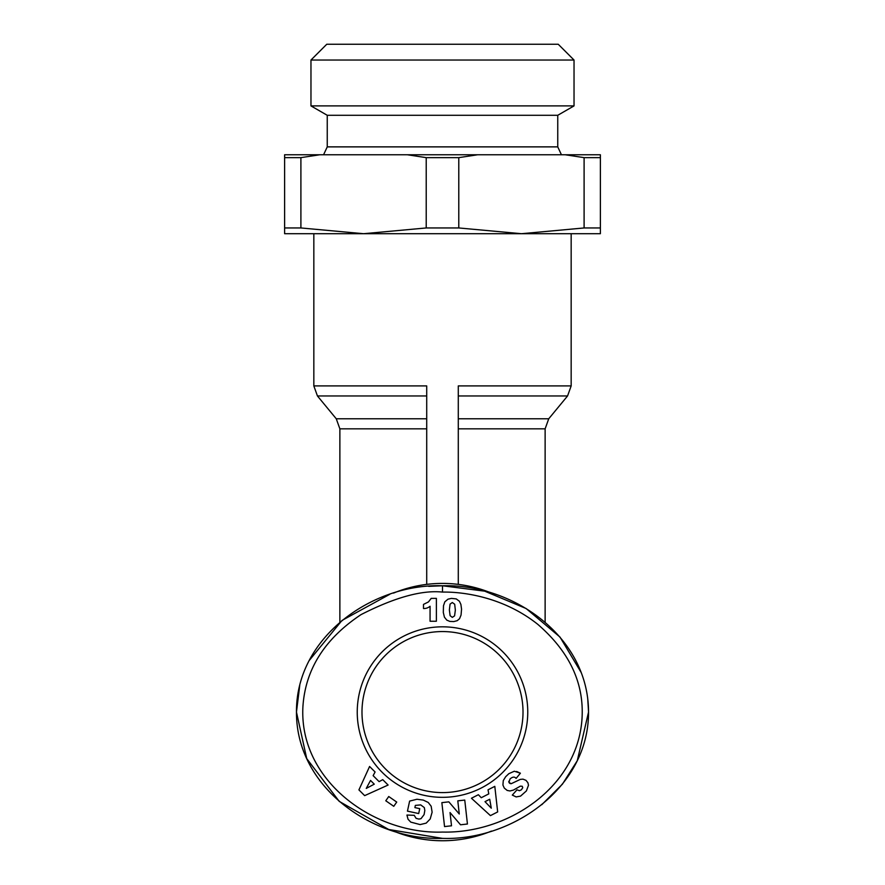 <?xml version="1.0" encoding="UTF-8"?>
<svg xmlns="http://www.w3.org/2000/svg" width="885" height="885" viewBox="0 0 885 885"><rect width="100%" height="100%" fill="white"/><g stroke="black" fill="none" stroke-linecap="round" stroke-linejoin="round"><path stroke-width="1.33" d="M442.5 592.087C463.275 591.689 503.598 597.076 537.826 624.379C570.15 652.356 584.83 684.503 581.854 720.788C576.058 788.856 506.485 833.67 442.5 832.066C373.89 834.555 298.721 780.592 302.924 706.573C305.358 669.381 324.74 638.716 361.08 614.588C394.821 597.408 421.957 589.908 442.5 592.087L442.5 585.77C512.99 583.658 588.514 636.625 588.536 712.082C588.813 787.429 512.382 840.728 442.5 838.383L388.747 829.51L339.232 801.39L306.719 758.567L296.464 712.082L299.738 685.499M426.714 428.827L339.873 428.827L339.873 622.221M458.286 428.827L545.127 428.827L545.127 622.21M545.127 428.827L548.733 418.782L567.562 395.96L458.286 395.96M426.714 418.782L336.267 418.782L317.438 395.96L426.714 395.96M458.286 584.377L458.286 385.915L571.168 385.915L571.168 233.706L284.616 233.706L284.616 154.764L407.332 154.764L426.216 157.641L426.216 227.954L363.558 233.706L300.9 227.954L284.616 227.954M313.832 233.706L313.832 385.915L426.714 385.915L426.714 584.377M458.784 157.641L477.668 154.764L600.384 154.764L600.384 233.706L521.442 233.706L458.784 227.954L458.784 157.641L426.216 157.641M458.784 227.954L426.216 227.954M491.452 831.081A128.668 128.668 0 0 1 393.548 831.07M393.548 593.083A128.668 128.668 0 0 1 491.452 593.083M477.668 154.764L407.332 154.764M327.251 146.877L327.251 115.293L557.749 115.293L557.749 146.877L327.251 146.877L323.567 154.764M557.749 115.293L574.033 105.901L310.967 105.901L327.251 115.293M310.967 60.036L326.764 44.25L558.236 44.25L574.033 60.036L310.967 60.036L310.967 105.901M442.5 631.558A80.513 80.513 0 0 0 361.987 712.082A80.513 80.513 0 0 0 442.5 792.595A80.513 80.513 0 0 0 523.013 712.082A80.513 80.513 0 0 0 442.5 631.558M357.241 712.082A85.259 85.259 0 0 1 442.5 626.823A85.259 85.259 0 0 1 527.759 712.082A85.259 85.259 0 0 1 442.5 797.33A85.259 85.259 0 0 1 357.241 712.082M600.384 227.954L584.1 227.954L521.442 233.706M584.1 227.954L584.1 157.641L565.216 154.764M300.9 227.954L300.9 157.641L319.784 154.764M600.384 157.641L584.1 157.641M300.9 157.641L284.616 157.641M587.751 698.951L588.536 712.082L577.274 760.713L562.429 784.154L541.764 804.719M309.142 660.597L341.997 620.44L389.82 594.278M428.661 586.346L442.5 585.77L484.714 591.169L526.121 608.526L560.006 637.078L581.213 672.578M442.5 838.383C372.419 840.551 296.132 787.429 296.464 712.082C295.955 637.089 372.607 583.348 442.5 585.77M526.387 790.924L520.546 796.124L516.165 796.92L512.304 795.095L516.973 789.84L519.484 790.692L521.409 789.774L522.747 787.694L522.261 786.278L520.369 786.145L513.411 790.095L509.97 790.958L507.182 790.438L504.295 788.092L502.923 785.039L503.277 780.603L505.656 776.731L508.831 773.689L514.329 771.222L520.391 773.202L516.11 778.413C514.605 776.51 512.57 776.709 510.014 778.999L508.941 782.395L511.187 783.712L520.336 779.386L523.002 779.143L525.989 780.349L527.914 782.749L528.5 785.227L526.387 790.924M460.532 824.787L450.034 812.552L451.516 825.793L444.547 826.579L441.858 802.64L448.839 801.854L459.271 814.001L457.799 800.848L464.758 800.073L467.435 824.012L460.532 824.787M393.77 806.312L385.783 800.77L388.736 796.522L396.723 802.064L393.77 806.312M358.923 789.896L369.587 766.476L375.085 771.986L373.127 775.647L379.101 781.643L382.74 779.652L388.106 785.039L364.653 795.637L358.923 789.896M420.132 824.588L410.762 822.11L408.029 819.244L406.934 815.052L414.224 815.317L416.061 818.315L418.904 819.09L421.006 818.669L424.092 814.609L424.822 810.516L424.313 807.585L420.718 804.908L415.364 805.383L414.888 807.607L419.744 808.658L418.694 813.558L407.454 811.136L409.622 801.091L416.979 799.255L423.295 800.095L428.251 802.463L431.161 806.235L432.123 812.198L430.187 818.99L426.194 823.127L420.132 824.588M490.434 815.616L471.44 798.248L478.376 794.719L481.263 797.717L488.797 793.878L488.033 789.807L494.803 786.356L497.669 811.932L490.434 815.616M459.426 601.269L460.897 604.433L461.55 609.179L461.052 615.053L459.547 618.715L457.202 620.684L453.839 621.569L449.834 621.414L446.803 620.131L444.425 617.188L443.308 612.464L443.485 605.76L444.834 601.822L447.998 599.167L451.45 598.393L456.251 598.913L459.426 601.269M430.066 621.248L430.066 606.258A9.281 9.281 0 0 1 423.495 608.515L423.495 604.4L428.451 601.933L431.216 598.371L436.382 598.371L436.382 621.248L430.066 621.248M510.324 783.634L509.329 783.004M508.941 782.395L508.798 781.278M520.391 773.202L516.608 771.477M370.538 780.426L366.257 788.413L374.266 784.165L370.538 780.426M485.002 801.655L491.286 808.182L489.715 799.255L485.002 801.655M452.335 617.365L454.58 615.871L455.355 610.086L454.68 604.234L452.312 602.53L450.067 604.101L449.37 609.92L450.111 615.694L452.335 617.365M548.733 418.782L458.286 418.782M339.873 428.827L336.267 418.782M313.832 385.915L317.438 395.96M571.168 385.915L567.562 395.96M557.749 146.877L561.433 154.764M574.033 60.036L574.033 105.901"/></g></svg>

